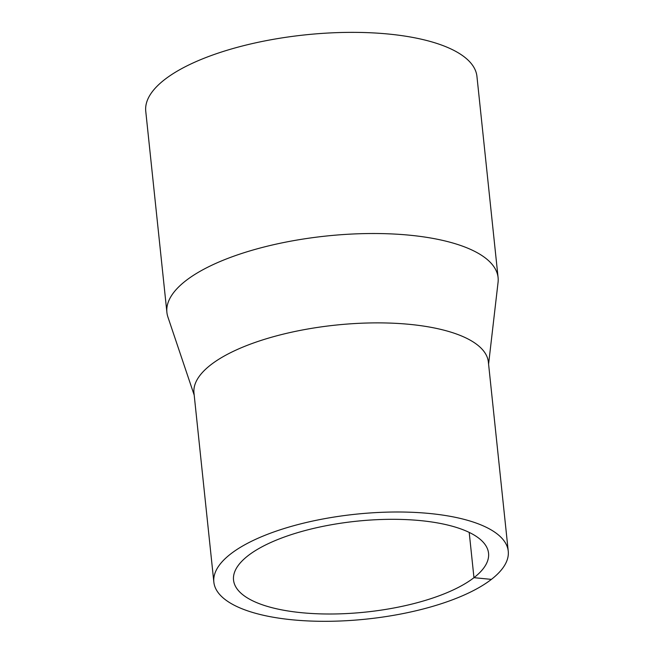 <?xml version="1.0" encoding="UTF-8"?>
<svg xmlns="http://www.w3.org/2000/svg" width="654" height="654" viewBox="0 0 654 654"><rect width="100%" height="100%" fill="white"/><g stroke="black" fill="none" stroke-linecap="round" stroke-linejoin="round"><path stroke-width="0.98" d="M488.587 364.147L498.062 282.34A166.508 59.301 174 0 0 498.095 277.607A166.508 59.301 174 0 0 326.297 236.029A166.508 59.301 174 0 0 166.901 312.416A166.508 59.301 174 0 0 167.915 317.043L194.189 395.09M498.095 277.607L476.946 76.444A166.508 59.301 174 0 0 305.156 34.875A166.508 59.301 174 0 0 145.752 111.254L166.901 312.416M508.248 551.191L488.366 362.063A148.008 52.712 174 0 0 335.657 325.112A148.008 52.712 174 0 0 193.976 393.005L213.85 582.134A148.008 52.712 174 0 0 328.398 621.3A148.008 52.712 174 0 0 491.399 579.379A148.008 52.712 174 0 0 508.248 551.191A148.008 52.712 174 0 0 355.539 514.232A148.008 52.712 174 0 0 213.85 582.134M491.399 579.379L473.962 577.678A128.209 45.666 174 0 0 488.554 553.259A128.209 45.666 174 0 0 356.275 521.246A128.209 45.666 174 0 0 233.535 580.057A128.209 45.666 174 0 0 332.763 613.992A128.209 45.666 174 0 0 473.962 577.678L469.204 532.405"/></g></svg>
